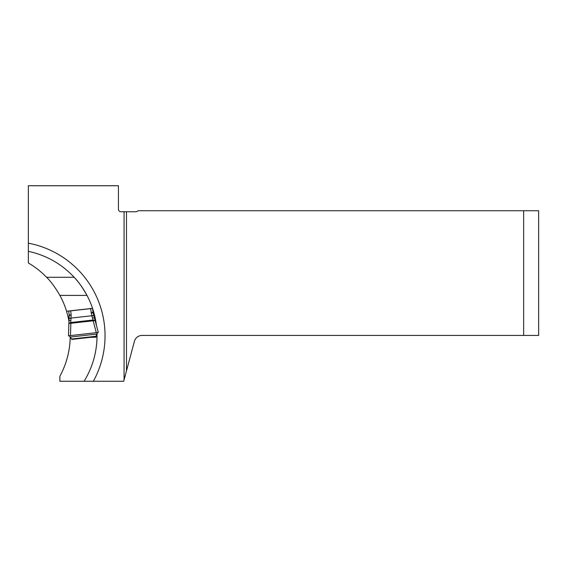 <?xml version="1.0" encoding="UTF-8"?>
<svg xmlns="http://www.w3.org/2000/svg" width="567" height="567" viewBox="0 0 567 567"><rect width="100%" height="100%" fill="white"/><g stroke="black" fill="none" stroke-linecap="round" stroke-linejoin="round"><path stroke-width="0.85" d="M66.559 311.248A84.285 84.285 0 0 0 59.904 295.407C55.127 287.256 50.683 281.211 46.579 277.277C41.157 271.671 35.083 266.901 28.35 262.968L28.35 251.33C46.303 255.235 61.576 263.882 74.157 277.277C78.09 281.225 82.371 287.271 86.999 295.407A86.283 86.283 0 0 1 92.549 308.328L66.559 311.248L68.019 316.705A84.285 84.285 0 0 1 68.968 321.369M124.067 211.753L120.934 211.753A2.502 2.502 0 0 1 118.432 209.251L118.432 185.742L28.35 185.742L28.35 243.172A94.285 94.285 0 0 1 93.357 381.258L123.705 381.258L124.067 379.933L124.067 211.753L126.484 211.753L126.484 370.896L134.4 341.355A8.002 8.002 0 0 1 142.133 335.423L523.646 335.423L523.646 210.747L538.65 210.747L538.65 335.423L523.646 335.423M126.484 211.753L135.938 211.753A2.502 2.502 0 0 0 137.937 210.747L523.646 210.747M124.067 379.933L126.484 370.896M70.209 336.841L70.188 337.982C69.776 351.554 66.332 364.312 59.868 376.261L59.868 381.258L93.357 381.258M96.39 325.245A86.283 86.283 0 0 0 94.179 313.771L92.549 308.328M90.394 337.344L97.028 337.138L97.007 333.495M97.028 337.138C96.681 353.007 92.371 367.714 84.086 381.258M86.999 295.407A86.283 86.283 0 0 0 74.157 277.277A86.283 86.283 0 0 1 86.999 295.407L59.904 295.407M28.35 251.33L28.35 243.172M97.028 334.757L96.44 334.821M70.79 337.698L70.188 337.769M70.188 337.982L70.96 337.953M94.179 313.771L93.385 313.863M69.124 316.577L68.019 316.705M91.67 308.512L68.706 311.085L69.131 314.82L71.173 315.096L70.755 322.524L93.108 320.015L93.179 320.823L68.883 323.495L68.983 320.979M68.883 323.495L70.755 322.524L70.868 323.325L70.45 335.579L96.298 332.68L93.179 320.823L95.15 320.546L94.483 318.087A1.999 0.546 164.9 0 0 92.492 318.059L91.875 316.039L93.81 315.528L69.075 318.3L69.16 315.543L68.458 335.799L98.289 332.453L96.298 332.68L98.289 332.453L94.491 318.115M97.659 332.524L95.788 336.741L71.846 339.427L69.089 335.728M92.57 308.413L91.5 308.554L92.57 308.413L92.988 312.155M69.755 315.401L69.16 315.528A5.004 5.004 0 0 0 69.131 314.82L69.734 314.898M94.483 318.087L93.116 312.842L91.053 312.864L92.988 312.141A5.004 5.004 0 0 0 93.116 312.842L94.469 318.037M95.15 320.546L93.108 320.015L92.492 318.059M70.698 310.865L71.173 315.096L69.16 315.528M71.073 318.356L69.075 318.314L68.99 320.929M70.925 320.483A1.999 0.546 -177.7 0 0 68.983 320.95M69.784 310.964L68.706 311.085M46.579 277.277L74.157 277.277M91.875 316.039L90.578 308.632M71.555 339.016L95.979 336.274M70.351 337.046L96.723 334.091"/></g></svg>
